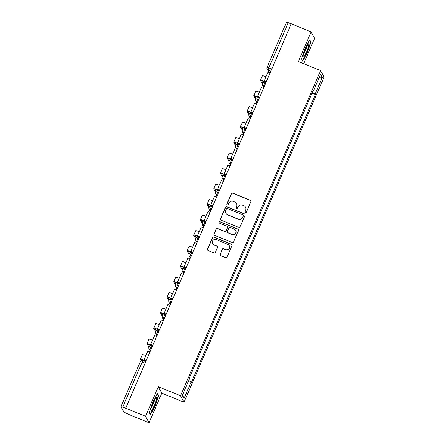 <?xml version="1.0" encoding="UTF-8"?>
<svg xmlns="http://www.w3.org/2000/svg" width="445" height="445" viewBox="0 0 445 445"><rect width="100%" height="100%" fill="white"/><g stroke="black" fill="none" stroke-linecap="round" stroke-linejoin="round"><path stroke-width="0.67" d="M245.468 212.421A0.751 0.734 -28.4 0 0 246.447 212.02L250.908 201.657A1.068 1.051 -28.4 0 0 250.351 200.283L232.735 193.097A1.068 1.051 -28.4 0 0 231.333 193.67L226.872 204.027A0.751 0.734 -28.4 0 0 227.267 204.989A0.751 0.734 -28.4 0 0 228.246 204.589L228.825 203.248A3.421 3.354 -28.4 0 1 233.297 201.407L234.765 202.008A3.421 3.354 -28.4 0 1 236.551 206.402L235.978 207.743A0.751 0.734 -28.4 0 0 236.367 208.705A0.751 0.734 -28.4 0 0 237.346 208.305L237.925 206.964A3.421 3.354 -28.4 0 1 242.397 205.123L243.866 205.718A3.421 3.354 -28.4 0 1 245.657 210.118L245.078 211.458A0.751 0.734 -28.4 0 0 245.468 212.421M220.142 254.273A1.068 1.051 -28.4 0 0 220.698 255.647L225.643 257.661A1.068 1.051 -28.4 0 0 227.039 257.088L231.995 245.584A1.068 1.051 -28.4 0 0 231.433 244.21L213.817 237.018A1.068 1.051 -28.4 0 0 212.421 237.591L207.465 249.094A1.068 1.051 -28.4 0 0 208.026 250.474L213.995 252.91A1.068 1.051 -28.4 0 0 215.391 252.332L217.51 247.409A1.068 1.051 -28.4 0 0 216.954 246.035L213.995 244.828A2.859 2.804 -28.4 0 1 213.022 240.345A2.859 2.804 -28.4 0 1 216.242 239.61L227.84 244.344A2.859 2.804 -28.4 0 1 228.808 248.827A2.859 2.804 -28.4 0 1 225.593 249.562L223.657 248.772A1.068 1.051 -28.4 0 0 222.261 249.345L220.242 254.457A1.068 1.051 -28.4 0 0 220.231 255.269M180.537 395.789L158.298 386.711L145.554 416.309L125.713 408.21L291.258 23.813L311.099 31.912L298.356 61.51L320.589 70.588L180.537 395.789L184.024 402.224L324.077 77.024L320.589 70.588M238.698 227.339A1.068 1.051 -28.4 0 0 240.1 226.766L245.05 215.263A1.068 1.051 -28.4 0 0 244.494 213.884L226.878 206.697A1.068 1.051 -28.4 0 0 225.476 207.27L220.525 218.773A1.068 1.051 -28.4 0 0 221.082 220.153L238.698 227.339M238.526 230.421L233.569 241.924A1.068 1.051 -28.4 0 1 232.168 242.503L214.551 235.31A1.068 1.051 -28.4 0 1 213.995 233.937L216.114 229.014A1.068 1.051 -28.4 0 1 217.516 228.435L224.658 231.356A1.068 1.051 -28.4 0 0 226.054 230.777L227.462 227.512A1.068 1.051 -28.4 0 0 226.906 226.138L219.468 223.101A0.751 0.734 -28.4 0 1 219.213 221.927A0.751 0.734 -28.4 0 1 220.053 221.738L237.964 229.047A1.068 1.051 -28.4 0 1 238.526 230.421M145.554 416.309L149.042 422.75L129.2 414.651L123.81 412.014L120.923 406.652L140.303 361.657L142.1 362.141L122.72 407.136L120.923 406.652M303.679 63.685L314.593 38.348L311.099 31.912M149.042 422.75L161.791 393.152L184.024 402.224M125.713 408.21L122.72 407.136M286.48 22.3L288.271 22.734L268.891 67.735A2.18 0.334 112.2 0 0 268.24 70.093L269.681 72.758M291.208 23.935L288.271 22.734M308.279 101.877L305.37 108.63M305.459 108.43L305.62 108.73M298.701 124.127L301.61 117.369M298.784 123.927L298.945 124.227M292.026 139.619L294.935 132.866M292.109 139.424L292.27 139.719M285.351 155.116L288.26 148.363M285.44 154.916L285.601 155.216M278.681 170.613L281.59 163.855M278.765 170.413L278.926 170.713M272.006 186.105L274.915 179.352M272.09 185.91L272.251 186.205M265.331 201.602L268.24 194.849M265.42 201.401L265.582 201.702M258.662 217.099L261.565 210.34M258.745 216.899L258.907 217.199M251.987 232.59L254.896 225.838M252.07 232.396L252.232 232.691M245.312 248.088L248.221 241.335M245.401 247.887L245.562 248.188M238.637 263.585L241.546 256.826M238.726 263.384L238.887 263.685M231.967 279.076L234.877 272.323M232.051 278.882L232.212 279.176M225.292 294.573L228.202 287.82M225.376 294.373L225.543 294.673M218.617 310.07L221.527 303.312M218.706 309.87L218.868 310.171M211.948 325.562L214.857 318.809M212.031 325.367L212.193 325.662M205.273 341.059L208.182 334.306M205.356 340.859L205.518 341.159M198.598 356.551L201.507 349.798M198.687 356.356L198.848 356.656M191.929 372.048L194.838 365.295M192.012 371.853L192.173 372.148M313.046 90.808L313.436 90.902L320.623 74.215L322.33 77.369L315.143 94.056L312.312 92.521M188.691 380.564L191.417 382.35L315.383 94.496L315.143 94.056M191.178 381.91L183.991 398.598L182.283 395.444L189.464 378.756L189.231 378.317L313.197 90.463L313.436 90.902M302.656 61.154L307.35 52.616L310.91 41.986L309.776 39.894L305.081 48.433L301.521 59.063L302.656 61.154M158.298 386.711L161.791 393.152M150.365 414.768L155.06 406.224L158.62 395.594L157.491 393.502L152.796 402.041L149.231 412.671L150.365 414.768M312.045 93.133L315.383 94.496M322.33 77.369L318.876 78.27M182.472 395.004L183.991 398.598M310.337 41.752L310.91 41.986M158.053 395.36L158.62 395.594M245.162 212.187A0.751 0.734 -28.4 0 1 245.178 211.648L245.757 210.307A3.421 3.354 -28.4 0 0 245.634 207.398L245.534 207.209M236.434 203.493L236.534 203.682A3.421 3.354 -28.4 0 1 236.657 206.591L236.078 207.932A0.751 0.734 -28.4 0 0 236.061 208.471M250.919 200.845A1.068 1.051 -28.4 0 0 250.452 200.472L232.835 193.28A1.068 1.051 -28.4 0 0 231.439 193.859L226.978 204.216A0.751 0.734 -28.4 0 0 226.961 204.756M245.062 214.446A1.068 1.051 -28.4 0 0 244.594 214.073L226.978 206.881A1.068 1.051 -28.4 0 0 225.582 207.459L220.625 218.962A1.068 1.051 -28.4 0 0 220.62 219.774M243.22 215.775A0.751 0.734 -28.4 0 0 242.831 214.813L227.367 208.499A0.751 0.734 -28.4 0 0 226.388 208.9L225.776 210.318A3.421 3.354 -28.4 0 0 227.567 214.713L238.136 219.029A3.421 3.354 -28.4 0 0 242.614 217.188L243.32 215.964A0.751 0.734 -28.4 0 0 243.293 215.324L243.192 215.135M225.899 213.227L226.004 213.411A3.421 3.354 -28.4 0 0 227.668 214.902L227.567 214.713M243.32 215.964L242.714 217.377A3.421 3.354 -28.4 0 1 238.236 219.218L227.668 214.902M227.423 226.605L227.529 226.789A1.068 1.051 -28.4 0 1 227.567 227.701L226.16 230.966A1.068 1.051 -28.4 0 1 224.758 231.539L217.616 228.624A1.068 1.051 -28.4 0 0 216.214 229.203L214.095 234.126A1.068 1.051 -28.4 0 0 214.09 234.938M238.531 229.609A1.068 1.051 -28.4 0 0 238.064 229.236L220.158 221.922A0.751 0.734 -28.4 0 0 219.157 222.867M232.073 234.382A2.859 2.804 -28.4 0 0 235.711 230.41A2.859 2.804 -28.4 0 0 234.32 229.164L230.232 227.495A1.068 1.051 -28.4 0 0 228.836 228.074L227.428 231.339A1.068 1.051 -28.4 0 0 227.985 232.713L232.173 234.565A2.859 2.804 -28.4 0 0 235.811 230.599L235.711 230.41M227.467 232.245L227.567 232.435A1.068 1.051 -28.4 0 0 228.085 232.902L227.985 232.713M232.173 234.565L228.085 232.902M229.231 245.59L229.331 245.779A2.859 2.804 -28.4 0 1 225.693 249.751L223.757 248.961A1.068 1.051 -28.4 0 0 222.361 249.534L220.242 254.457M212.599 243.582L212.704 243.771A2.859 2.804 -28.4 0 0 214.095 245.011L213.995 244.828M217.522 246.597A1.068 1.051 -28.4 0 0 217.054 246.224L214.095 245.011M232.001 244.772A1.068 1.051 -28.4 0 0 231.539 244.394L213.923 237.207A1.068 1.051 -28.4 0 0 212.521 237.78L207.565 249.283A1.068 1.051 -28.4 0 0 207.559 250.096M266.088 82.258L264.185 81.485A2.943 0.362 -156.7 0 0 261.76 80.829A2.943 0.362 -156.7 0 0 261.771 80.89L262.856 82.892M266.227 81.93L264.202 80.912L268.007 72.073L270.104 72.93M264.202 80.912L266.299 81.769M262.328 83.788L260.475 80.361A4.361 0.534 23.3 0 1 260.459 80.267L262.383 75.795A4.361 0.534 23.3 0 1 265.982 76.768L265.988 76.774M260.459 80.267A4.361 0.534 23.3 0 1 264.057 81.24L266.16 82.097M308.096 44.244A7.081 1.079 112.2 0 0 304.847 50.457A7.081 1.079 112.2 0 0 303.167 56.654A7.081 1.079 112.2 0 0 303.941 56.643A7.081 1.079 112.2 0 0 307.84 48.672A7.081 1.079 112.2 0 0 308.329 44.016A7.081 1.079 112.2 0 0 308.096 44.244M309.553 40.3L310.566 42.169L307.111 52.471L302.567 60.743L301.571 58.912M303.646 53.912A4.851 0.74 112.2 0 0 306.75 46.308M155.806 397.852A7.081 1.079 112.2 0 0 152.557 404.066A7.081 1.079 112.2 0 0 150.883 410.262A7.081 1.079 112.2 0 0 151.65 410.257A7.081 1.079 112.2 0 0 155.555 402.286A7.081 1.079 112.2 0 0 156.039 397.624A7.081 1.079 112.2 0 0 155.806 397.852M157.263 393.908L158.275 395.777L154.827 406.079L150.277 414.356L149.286 412.521M151.361 407.525A4.851 0.74 112.2 0 0 154.465 399.916M259.413 97.755L257.516 96.977A2.943 0.362 -156.7 0 0 255.085 96.32A2.943 0.362 -156.7 0 0 255.096 96.387L256.181 98.389M259.557 97.427L257.527 96.409L261.337 87.57L263.434 88.427M257.527 96.409L259.624 97.266M255.658 99.279L253.8 95.859A4.361 0.534 23.3 0 1 253.784 95.758L255.714 91.292A4.361 0.534 23.3 0 1 259.307 92.265L259.313 92.265M253.784 95.758A4.361 0.534 23.3 0 1 257.382 96.732L259.485 97.594M252.743 113.247L250.841 112.474A2.943 0.362 -156.7 0 0 248.416 111.817A2.943 0.362 -156.7 0 0 248.421 111.884L249.512 113.887M252.882 112.924L250.852 111.906L254.662 103.062L256.759 103.919M250.852 111.906L252.949 112.763M248.983 114.777L247.125 111.35A4.361 0.534 23.3 0 1 247.114 111.256L249.039 106.789A4.361 0.534 23.3 0 1 252.632 107.762L252.638 107.762M247.114 111.256A4.361 0.534 23.3 0 1 250.707 112.229L252.81 113.086M246.068 128.744L244.166 127.971A2.943 0.362 -156.7 0 0 241.741 127.315A2.943 0.362 -156.7 0 0 241.752 127.376L242.837 129.378M246.207 128.416L244.183 127.398L247.987 118.559L250.084 119.416M244.183 127.398L246.28 128.255M242.308 130.274L240.456 126.847A4.361 0.534 23.3 0 1 240.439 126.753L242.364 122.28A4.361 0.534 23.3 0 1 245.963 123.254L244.038 127.726L246.135 128.583M240.439 126.753A4.361 0.534 23.3 0 1 244.038 127.726M239.393 144.241L237.496 143.462A2.943 0.362 -156.7 0 0 235.066 142.806A2.943 0.362 -156.7 0 0 235.077 142.873L236.162 144.875M239.538 143.913L237.508 142.895L241.312 134.056L243.409 134.913M237.508 142.895L239.605 143.752M235.639 145.765L233.781 142.344A4.361 0.534 23.3 0 1 233.764 142.244L235.689 137.778A4.361 0.534 23.3 0 1 239.288 138.751L237.363 143.218L239.466 144.08M233.764 142.244A4.361 0.534 23.3 0 1 237.363 143.218M232.724 159.733L230.821 158.96A2.943 0.362 -156.7 0 0 228.396 158.303A2.943 0.362 -156.7 0 0 228.402 158.37L229.492 160.372M232.863 159.41L230.833 158.392L234.643 149.548L236.74 150.404M230.833 158.392L232.93 159.243M228.964 161.262L227.106 157.836A4.361 0.534 23.3 0 1 227.095 157.741L229.019 153.275A4.361 0.534 23.3 0 1 232.613 154.248L230.688 158.715L232.791 159.571M227.095 157.741A4.361 0.534 23.3 0 1 230.688 158.715M226.049 175.23L224.147 174.457A2.943 0.362 -156.7 0 0 221.721 173.8A2.943 0.362 -156.7 0 0 221.732 173.862L222.817 175.864M226.188 174.902L224.163 173.884L227.968 165.045L230.065 165.902M224.163 173.884L226.26 174.74M222.289 176.76L220.436 173.333A4.361 0.534 23.3 0 1 220.42 173.239L222.344 168.766A4.361 0.534 23.3 0 1 225.943 169.74L224.019 174.212L226.116 175.069M220.42 173.239A4.361 0.534 23.3 0 1 224.019 174.212M219.374 190.727L217.477 189.948A2.943 0.362 -156.7 0 0 215.046 189.292A2.943 0.362 -156.7 0 0 215.057 189.359L216.142 191.361M219.513 190.399L217.488 189.381L221.293 180.542L223.39 181.399M217.488 189.381L219.585 190.238M215.619 192.251L213.761 188.83A4.361 0.534 23.3 0 1 213.745 188.73L215.669 184.263A4.361 0.534 23.3 0 1 219.268 185.237L217.344 189.704L219.446 190.566M213.745 188.73A4.361 0.534 23.3 0 1 217.344 189.704M212.699 206.219L210.802 205.445A2.943 0.362 -156.7 0 0 208.371 204.789A2.943 0.362 -156.7 0 0 208.382 204.85L209.467 206.858M212.844 205.896L210.813 204.878L214.624 196.034L216.721 196.89M210.813 204.878L212.91 205.729M208.944 207.748L207.086 204.322A4.361 0.534 23.3 0 1 207.075 204.227L209 199.761A4.361 0.534 23.3 0 1 212.593 200.728L210.669 205.201L212.771 206.057M207.075 204.227A4.361 0.534 23.3 0 1 210.669 205.201M206.029 221.716L204.127 220.942A2.943 0.362 -156.7 0 0 201.702 220.281A2.943 0.362 -156.7 0 0 201.713 220.347L202.798 222.35M206.168 221.388L204.144 220.37L207.948 211.531L210.046 212.387M204.144 220.37L206.241 221.226M202.269 223.245L200.417 219.819A4.361 0.534 23.3 0 1 200.4 219.724L202.325 215.252A4.361 0.534 23.3 0 1 205.924 216.226L203.994 220.698L206.096 221.554M200.4 219.724A4.361 0.534 23.3 0 1 203.994 220.698M199.354 237.213L197.458 236.434A2.943 0.362 -156.7 0 0 195.027 235.778A2.943 0.362 -156.7 0 0 195.038 235.844L196.123 237.847M199.494 236.885L197.469 235.867L201.273 227.028L203.371 227.885M197.469 235.867L199.566 236.723M195.594 238.737L193.742 235.316A4.361 0.534 23.3 0 1 193.725 235.216L195.65 230.749A4.361 0.534 23.3 0 1 199.249 231.723L197.324 236.189L199.427 237.052M193.725 235.216A4.361 0.534 23.3 0 1 197.324 236.189M192.679 252.704L190.783 251.931A2.943 0.362 -156.7 0 0 188.352 251.275A2.943 0.362 -156.7 0 0 188.363 251.336L189.448 253.344M192.824 252.382L190.794 251.364L194.604 242.519L196.701 243.376M190.794 251.364L192.891 252.215M188.925 254.234L187.067 250.808A4.361 0.534 23.3 0 1 187.056 250.713L188.98 246.246A4.361 0.534 23.3 0 1 192.574 247.214L190.649 251.686L192.752 252.543M187.056 250.713A4.361 0.534 23.3 0 1 190.649 251.686M186.01 268.202L184.108 267.428A2.943 0.362 -156.7 0 0 181.682 266.766A2.943 0.362 -156.7 0 0 181.694 266.833L182.778 268.836M186.149 267.873L184.119 266.855L187.929 258.017L190.026 258.873M184.119 266.855L186.221 267.712M182.25 269.731L180.397 266.305A4.361 0.534 23.3 0 1 180.381 266.21L182.305 261.738A4.361 0.534 23.3 0 1 185.899 262.711L183.974 267.184L186.077 268.04M180.381 266.21A4.361 0.534 23.3 0 1 183.974 267.184M179.335 283.699L177.433 282.92A2.943 0.362 -156.7 0 0 175.007 282.264A2.943 0.362 -156.7 0 0 175.018 282.33L176.103 284.333M179.474 283.37L177.449 282.353L181.254 273.514L183.351 274.365M177.449 282.353L179.546 283.209M175.575 285.223L173.722 281.802A4.361 0.534 23.3 0 1 173.706 281.702L175.63 277.235A4.361 0.534 23.3 0 1 179.229 278.208L177.305 282.675L179.402 283.537M173.706 281.702A4.361 0.534 23.3 0 1 177.305 282.675M172.66 299.19L170.763 298.417A2.943 0.362 -156.7 0 0 168.332 297.761A2.943 0.362 -156.7 0 0 168.344 297.822L169.428 299.83M172.805 298.862L170.774 297.85L174.585 289.005L176.682 289.862M170.774 297.85L172.871 298.701M168.905 300.72L167.047 297.293A4.361 0.534 23.3 0 1 167.031 297.199L168.955 292.727A4.361 0.534 23.3 0 1 172.554 293.7L170.63 298.172L172.732 299.029M167.031 297.199A4.361 0.534 23.3 0 1 170.63 298.172M165.991 314.687L164.088 313.914A2.943 0.362 -156.7 0 0 161.663 313.252A2.943 0.362 -156.7 0 0 161.668 313.319L162.759 315.321M166.13 314.359L164.099 313.341L167.91 304.502L170.007 305.359M164.099 313.341L166.196 314.198M162.23 316.217L160.372 312.791A4.361 0.534 23.3 0 1 160.361 312.696L162.286 308.224A4.361 0.534 23.3 0 1 165.879 309.197L163.955 313.669L166.057 314.526M160.361 312.696A4.361 0.534 23.3 0 1 163.955 313.669M159.316 330.184L157.413 329.406A2.943 0.362 -156.7 0 0 154.988 328.749A2.943 0.362 -156.7 0 0 154.999 328.816L156.084 330.819M159.455 329.856L157.43 328.838L161.235 320L163.332 320.851M157.43 328.838L159.527 329.695M155.555 331.709L153.703 328.288A4.361 0.534 23.3 0 1 153.686 328.188L155.611 323.721A4.361 0.534 23.3 0 1 159.21 324.694L157.285 329.161L159.382 330.023M153.686 328.188A4.361 0.534 23.3 0 1 157.285 329.161M152.641 345.676L150.744 344.903A2.943 0.362 -156.7 0 0 148.313 344.246A2.943 0.362 -156.7 0 0 148.324 344.308L149.409 346.316M152.785 345.348L150.755 344.33L154.56 335.491L156.657 336.348M150.755 344.33L152.852 345.186M148.886 347.206L147.028 343.779A4.361 0.534 23.3 0 1 147.011 343.685L148.936 339.212A4.361 0.534 23.3 0 1 152.535 340.186L152.54 340.191M147.011 343.685A4.361 0.534 23.3 0 1 150.61 344.658L152.713 345.515M145.971 361.173L144.069 360.394A2.943 0.362 -156.7 0 0 141.643 359.738A2.943 0.362 -156.7 0 0 141.649 359.805L141.955 360.367M146.11 360.845L144.08 359.827L147.89 350.988L149.987 351.845M144.08 359.827L146.177 360.684M141.121 360.689L140.353 359.276A4.361 0.534 23.3 0 1 140.342 359.182L142.267 354.709A4.361 0.534 23.3 0 1 145.86 355.683L145.865 355.683M140.342 359.182A4.361 0.534 23.3 0 1 143.935 360.155L146.038 361.012M270.866 71.167L268.24 70.093A2.18 2.136 -28.4 0 1 267.1 67.295L271.828 68.931M150.744 350.082L150.115 349.82L150.527 350.588M157.419 334.584L156.79 334.329L157.202 335.091M164.094 319.087L163.46 318.831L163.877 319.593M170.763 303.596L170.135 303.334L170.546 304.102M177.438 288.099L176.81 287.843L177.221 288.605M184.113 272.601L183.479 272.346L183.896 273.108M190.788 257.11L190.154 256.848L190.566 257.616M197.458 241.613L196.829 241.357L197.241 242.119M204.133 226.116L203.499 225.86L203.916 226.622M210.808 210.624L210.173 210.363L210.585 211.13M217.477 195.127L216.849 194.871L217.26 195.633M224.152 179.63L223.523 179.374L223.935 180.136M230.827 164.138L230.193 163.882L230.61 164.644M237.496 148.641L236.868 148.385L237.28 149.147M244.172 133.144L243.543 132.888L243.955 133.65M250.846 117.652L250.212 117.397L250.63 118.159M257.516 102.155L256.887 101.899L257.299 102.662M264.191 86.664L263.562 86.402L263.974 87.164M265.27 82.431A2.18 0.334 112.2 0 0 265.242 82.397A2.18 0.334 112.2 0 0 264.158 84.166A2.18 0.334 112.2 0 0 263.562 86.402A2.18 2.136 151.6 0 1 262.5 85.457L263.729 87.732M258.601 97.928A2.18 0.334 112.2 0 0 258.567 97.894A2.18 0.334 112.2 0 0 257.488 99.663A2.18 0.334 112.2 0 0 256.887 101.899A2.18 2.136 151.6 0 1 255.825 100.948L257.06 103.223M251.926 113.419A2.18 0.334 112.2 0 0 251.892 113.392A2.18 0.334 112.2 0 0 250.813 115.155A2.18 0.334 112.2 0 0 250.212 117.397A2.18 2.136 151.6 0 1 249.156 116.445L250.385 118.72M245.251 128.917A2.18 0.334 112.2 0 0 245.217 128.883A2.18 0.334 112.2 0 0 244.138 130.652A2.18 0.334 112.2 0 0 243.543 132.888A2.18 2.136 151.6 0 1 242.481 131.942L243.71 134.212M238.581 144.414A2.18 0.334 112.2 0 0 238.548 144.38A2.18 0.334 112.2 0 0 237.469 146.149A2.18 0.334 112.2 0 0 236.868 148.385A2.18 2.136 151.6 0 1 235.806 147.434L237.04 149.709M231.906 159.905A2.18 0.334 112.2 0 0 231.873 159.877A2.18 0.334 112.2 0 0 230.794 161.641A2.18 0.334 112.2 0 0 230.193 163.882A2.18 2.136 151.6 0 1 229.136 162.931L230.365 165.206M225.231 175.402A2.18 0.334 112.2 0 0 225.198 175.369A2.18 0.334 112.2 0 0 224.119 177.138A2.18 0.334 112.2 0 0 223.523 179.374A2.18 2.136 151.6 0 1 222.461 178.428L223.69 180.698M218.556 190.899A2.18 0.334 112.2 0 0 218.528 190.866A2.18 0.334 112.2 0 0 217.449 192.635A2.18 0.334 112.2 0 0 216.849 194.871A2.18 2.136 151.6 0 1 215.786 193.92L217.021 196.195M211.887 206.391A2.18 0.334 112.2 0 0 211.853 206.363A2.18 0.334 112.2 0 0 210.774 208.127A2.18 0.334 112.2 0 0 210.173 210.363A2.18 2.136 151.6 0 1 209.111 209.417L210.346 211.692M205.212 221.888A2.18 0.334 112.2 0 0 205.178 221.855A2.18 0.334 112.2 0 0 204.099 223.624A2.18 0.334 112.2 0 0 203.499 225.86A2.18 2.136 151.6 0 1 202.442 224.914L203.671 227.184M198.537 237.385A2.18 0.334 112.2 0 0 198.509 237.352A2.18 0.334 112.2 0 0 197.424 239.121A2.18 0.334 112.2 0 0 196.829 241.357A2.18 2.136 151.6 0 1 195.767 240.406L197.002 242.681M191.867 252.877A2.18 0.334 112.2 0 0 191.834 252.849A2.18 0.334 112.2 0 0 190.755 254.612A2.18 0.334 112.2 0 0 190.154 256.848A2.18 2.136 151.6 0 1 189.092 255.903L190.327 258.178M185.192 268.374A2.18 0.334 112.2 0 0 185.159 268.341A2.18 0.334 112.2 0 0 184.08 270.109A2.18 0.334 112.2 0 0 183.479 272.346A2.18 2.136 151.6 0 1 182.422 271.4L183.652 273.669M178.517 283.865A2.18 0.334 112.2 0 0 178.489 283.838A2.18 0.334 112.2 0 0 177.405 285.601A2.18 0.334 112.2 0 0 176.81 287.843A2.18 2.136 151.6 0 1 175.747 286.892L176.977 289.167M171.848 299.363A2.18 0.334 112.2 0 0 171.815 299.335A2.18 0.334 112.2 0 0 170.735 301.098A2.18 0.334 112.2 0 0 170.135 303.334A2.18 2.136 151.6 0 1 169.072 302.389L170.307 304.664M165.173 314.86A2.18 0.334 112.2 0 0 165.139 314.826A2.18 0.334 112.2 0 0 164.06 316.595A2.18 0.334 112.2 0 0 163.46 318.831A2.18 2.136 151.6 0 1 162.403 317.886L163.632 320.155M158.498 330.351A2.18 0.334 112.2 0 0 158.465 330.324A2.18 0.334 112.2 0 0 157.385 332.087A2.18 0.334 112.2 0 0 156.79 334.329A2.18 2.136 151.6 0 1 155.728 333.377L156.957 335.652M151.828 345.848A2.18 0.334 112.2 0 0 151.795 345.821A2.18 0.334 112.2 0 0 150.716 347.584A2.18 0.334 112.2 0 0 150.115 349.82A2.18 2.136 151.6 0 1 149.053 348.874L150.288 351.149M145.037 363.343L142.1 362.141A2.18 0.334 112.2 0 1 143.129 360.5A2.18 2.18 0 0 0 140.303 361.657L140.309 361.702M143.157 360.528A2.18 0.334 112.2 0 0 143.129 360.5L145.788 361.585M265.982 76.768L264.057 81.24M259.307 92.265L257.382 96.732M252.632 107.762L250.707 112.229M152.535 340.186L150.61 344.658M145.86 355.683L143.935 360.155M265.91 82.67L265.242 82.397A2.18 2.18 0 0 0 262.5 85.457M259.235 98.167L258.567 97.894A2.18 2.18 0 0 0 255.825 100.948M252.565 113.664L251.892 113.392A2.18 2.18 0 0 0 249.156 116.445M245.89 129.156L245.217 128.883A2.18 2.18 0 0 0 242.481 131.942M239.215 144.653L238.548 144.38A2.18 2.18 0 0 0 235.806 147.434M232.54 160.15L231.873 159.877A2.18 2.18 0 0 0 229.136 162.931M225.871 175.642L225.198 175.369A2.18 2.18 0 0 0 222.461 178.428M219.196 191.139L218.528 190.866A2.18 2.18 0 0 0 215.786 193.92M212.521 206.636L211.853 206.363A2.18 2.18 0 0 0 209.111 209.417M205.851 222.127L205.178 221.855A2.18 2.18 0 0 0 202.442 224.914M199.176 237.624L198.509 237.352A2.18 2.18 0 0 0 195.767 240.406M192.501 253.122L191.834 252.849A2.18 2.18 0 0 0 189.092 255.903M185.832 268.613L185.159 268.341A2.18 2.18 0 0 0 182.422 271.4M179.157 284.11L178.489 283.838A2.18 2.18 0 0 0 175.747 286.892M172.482 299.607L171.815 299.335A2.18 2.18 0 0 0 169.072 302.389M165.813 315.099L165.139 314.826A2.18 2.18 0 0 0 162.403 317.886M159.138 330.596L158.465 330.324A2.18 2.18 0 0 0 155.728 333.377M152.463 346.093L151.795 345.821A2.18 2.18 0 0 0 149.053 348.874M268.98 72.468L267.178 69.147A2.18 2.18 0 0 1 267.095 67.245L286.474 22.25"/></g></svg>
